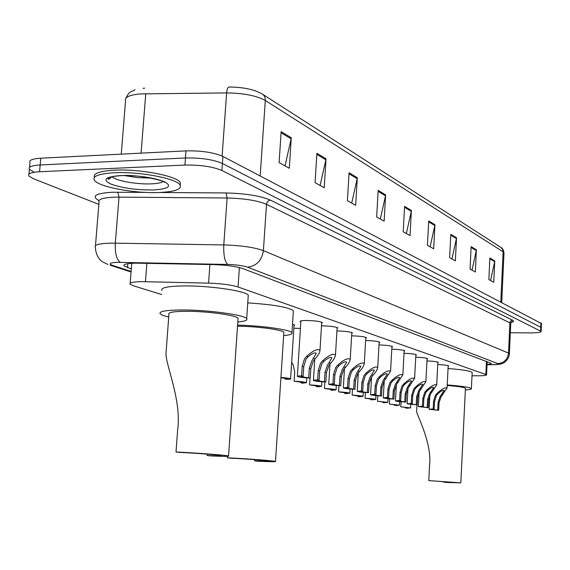 <?xml version="1.0" encoding="UTF-8"?>
<svg xmlns="http://www.w3.org/2000/svg" width="570" height="570" viewBox="0 0 570 570"><rect width="100%" height="100%" fill="white"/><g stroke="black" fill="none" stroke-linecap="round" stroke-linejoin="round"><path stroke-width="0.85" d="M300.832 321.908L300.162 321.501C299.934 320.846 302.086 320.504 306.617 320.483C314.989 320.711 320.247 321.416 322.406 322.606L321.672 323.211M321.509 325.862L322.499 325.855C330.643 326.083 335.744 326.76 337.796 327.885L337.077 328.448M336.927 330.971L337.618 330.971C345.562 331.198 350.507 331.84 352.459 332.909L351.761 333.45M351.619 335.851L352.039 335.851C359.777 336.072 364.579 336.692 366.439 337.704L365.762 338.209M365.626 340.504L365.798 340.504C373.35 340.732 378.017 341.323 379.791 342.285L379.128 342.762M379.007 344.957C386.353 345.178 390.87 345.748 392.552 346.667L391.904 347.116M391.79 349.211C398.879 349.446 403.204 349.994 404.764 350.849L404.13 351.277M404.023 353.286C410.87 353.535 415.01 354.055 416.456 354.861L415.836 355.267M415.737 357.198C422.349 357.447 426.324 357.953 427.664 358.708L427.058 359.093M426.959 360.945C433.35 361.202 437.169 361.686 438.416 362.399L437.824 362.762M437.732 364.543C443.909 364.8 447.578 365.27 448.74 365.94L448.163 366.289M292.488 324.287L294.733 325.128L294.013 325.705M293.849 328.242L300.418 328.434M472.01 375.78L478.016 375.787C483.773 375.758 486.63 375.416 486.566 374.775L238.046 286.974C231.185 284.858 221.36 283.575 208.577 283.126L141.595 281.651C132.974 281.815 129.141 282.663 130.095 284.202L133.494 285.812L161.709 294.54M487.058 364.351C490.022 364.152 491.426 363.817 491.269 363.346L243.041 268.648C236.201 266.382 226.376 265.036 213.558 264.608L135.482 263.141C126.903 263.361 123.099 264.302 124.061 265.955L131.299 268.962M98.867 204.373L33.373 178.716L28.813 175.938C27.588 173.643 31.172 172.247 39.572 171.741L184.936 165.065C200.319 164.823 212.638 166.625 221.901 170.494L541.144 331.405C540.951 332.381 537.232 332.873 529.972 332.887L510.328 332.752M29.569 167.373L29.989 162.6C28.778 160.213 32.369 158.745 40.755 158.196L185.998 150.879L185.471 157.968C200.84 157.698 213.152 159.529 222.407 163.462L541.308 327.572L222.407 163.462C213.152 159.529 200.84 157.698 185.471 157.968L40.164 164.965L185.471 157.968L184.936 165.065M28.977 174.085L29.405 169.262C28.179 166.924 31.77 165.492 40.164 164.965C31.77 165.492 28.179 166.924 29.405 169.262L33.951 172.097M144.623 88.257L143.127 88.386M228.99 87.025C239.357 87.046 248.385 88.407 256.08 91.107L261.829 93.729C264.245 95.097 265.406 97.342 265.307 100.47C256.514 95.675 243.625 93.152 226.632 92.917C226.981 89.169 227.765 87.21 228.99 87.025M143.911 88.101L144.288 88.072M185.998 150.879C201.36 150.58 213.665 152.432 222.906 156.436L541.479 323.553M456.527 237.783L455.366 260.882L449.63 257.683L450.813 234.334L456.527 237.783L456.42 238.588L450.77 235.182M476.399 249.817L475.323 272.011L470.043 269.068L471.134 246.632L476.399 249.817L476.299 250.586L471.098 247.444M494.753 260.918L493.755 282.293L488.868 279.564L489.886 257.975L494.753 260.918L494.653 261.666L489.851 258.766M385.626 194.883L384.137 221.16L376.649 216.985L378.174 190.366L385.626 194.883L385.498 195.795L378.117 191.335M357.305 177.74L355.673 205.286L347.408 200.676L349.082 172.767L357.305 177.74L357.169 178.695L349.025 173.786M326.026 158.809L324.223 187.744L315.067 182.642L316.92 153.302L326.026 158.809L325.876 159.814L316.849 154.37M291.298 137.798L289.304 168.271L279.101 162.585L281.153 131.656L291.298 137.798L291.142 138.852L281.074 132.782M434.931 224.722L433.677 248.791L427.436 245.307L428.718 220.96L434.931 224.722L434.817 225.556L428.668 221.844M411.39 210.472L410.03 235.595L403.204 231.791L404.6 206.361L411.39 210.472L411.276 211.349L404.55 207.288M406.353 233.55L411.276 211.349M430.129 246.81L434.817 225.556M285.014 165.877L291.142 138.852M320.105 185.45L325.876 159.814M351.711 203.077L357.169 178.695M380.325 219.03L385.498 195.795M490.549 280.504L494.653 261.666M472.01 270.166L476.299 250.586M451.939 258.972L456.42 238.588M159.379 192.496C134.762 193.665 97.983 186.853 94.335 180.127C92.397 176.13 99.002 173.672 114.157 172.76C139.614 171.349 177.619 178.716 180.17 185.229C181.645 189.318 174.712 191.741 159.379 192.496M94.399 177.363C92.917 173.458 99.572 171.064 114.363 170.166C139.821 168.734 177.819 176.137 180.362 182.706L180.227 185.328M176.016 451.996L179.685 452.409C196.201 453.15 219.813 454.96 221.417 455.601C222.307 456.007 217.526 455.979 207.081 455.508L210.465 455.893C223.611 456.484 229.639 456.527 228.556 456.014L238.068 318.231C236.301 315.189 207.017 311.184 186.376 311.291C173.458 311.398 167.637 312.431 168.927 314.391L166.07 352.353C164.538 362.719 181.908 399.2 177.641 429.923L176.016 451.996C196.842 452.922 226.611 455.216 228.556 456.014M207.181 454.119L207.081 455.508M168.727 317.034C164.132 315.951 161.303 314.889 160.241 313.856C158.588 311.412 165.827 310.116 181.965 309.973C207.851 309.831 244.58 314.868 246.689 318.666C247.836 320.226 244.872 321.338 237.811 321.993M162.015 290.479C160.391 287.736 167.63 286.218 183.739 285.926C209.596 285.57 246.219 290.964 248.285 295.232L248.185 296.749M237.989 319.321L238.068 318.231M227.537 456.342L227.437 457.81L230.636 458.173C246.162 458.886 267.544 460.51 268.812 461.052L254.612 460.888L257.583 461.223C270.315 461.807 276.286 461.878 275.488 461.436L283.867 332.331C282.478 329.752 256.899 326.318 237.519 326.211M254.697 459.641L254.612 460.888M283.817 333.186L283.867 332.331M237.59 325.128C261.602 325.605 290.28 329.688 291.947 332.73C292.866 334.063 290.102 335.017 283.661 335.588M247.765 302.898C273.215 304.544 288.413 307.166 293.358 310.75L293.279 311.933M227.437 457.81C247.002 458.707 273.956 460.752 275.488 461.436M416.563 411.718C418.986 419.313 432.017 444.586 429.545 465.626L428.775 480.596L455.929 482.591L444.75 482.405L460.831 482.868L465.441 388.327C464.158 387.301 458.073 386.36 447.194 385.498M443.196 481.522L443.161 482.22M447.222 384.964C461.6 386.047 469.659 387.258 471.39 388.59C471.711 389.239 469.694 389.695 465.355 389.958M448.049 368.519C462.405 369.638 470.45 370.942 472.167 372.438L472.152 372.794M428.775 480.596L460.831 482.868M285.107 378.152L285.05 379L286.567 379.364C289.51 379.349 290.857 379.171 290.607 378.829C289.66 378.309 286.432 377.839 280.939 377.433M285.05 379L287.195 378.651L280.924 377.732M291.662 362.349L293.237 364.857L294.704 371.975L294.113 381.18C300.896 381.53 305.021 382.028 306.482 382.677L306.781 377.874M301.046 382.014L300.996 382.833L302.442 383.175L306.482 382.677M300.996 382.833L303.147 382.499L294.113 381.18M310.066 378.06L309.638 384.907C316.236 385.256 320.226 385.733 321.608 386.339L321.893 381.765M316.25 385.698L316.2 386.481L317.583 386.816L321.608 386.339M316.2 386.481L318.359 386.168L309.638 384.907M324.85 381.95L324.451 388.469C330.871 388.804 334.74 389.26 336.058 389.837L336.314 385.47M330.764 389.21L330.714 389.973L332.032 390.286L336.058 389.837M330.714 389.973L332.873 389.673L324.451 388.469M338.972 385.648L338.594 391.868C344.85 392.196 348.605 392.63 349.859 393.186L350.101 389.004M344.629 392.573L344.586 393.307L345.847 393.606L349.859 393.186M344.586 393.307L346.745 393.022L338.594 391.868M352.474 389.175L352.125 395.117C358.216 395.438 361.865 395.858 363.062 396.385L363.29 392.374M357.903 395.787L357.86 396.492L359.064 396.784L363.062 396.385M357.86 396.492L360.012 396.228L352.125 395.117M365.399 392.538L365.071 398.223C371.02 398.537 374.561 398.943 375.701 399.449L375.915 395.594M370.607 398.865L370.564 399.549L371.718 399.827L375.701 399.449M370.564 399.549L372.716 399.292L365.071 398.223M377.789 395.751L377.482 401.209L387.814 402.384L388.02 398.679M382.784 401.814L382.741 402.47L383.852 402.741L387.814 402.384M382.741 402.47L384.893 402.235L377.482 401.209M389.666 398.829L389.374 404.066L399.435 405.199L399.627 401.636M394.461 404.643L394.426 405.277L395.487 405.534L399.435 405.199M394.426 405.277L396.57 405.049L389.374 404.066M401.066 401.772L400.788 406.809L410.585 407.899L410.771 404.465M405.676 407.358L405.641 407.97L406.666 408.22L410.585 407.899M405.641 407.97L407.778 407.757L400.788 406.809M308.719 377.689L309.31 368.156L311.804 360.91L316.314 353.343C314.832 352.189 312.089 353.35 308.078 356.82L305.969 359.285L303.724 366.674L303.119 376.286L300.86 376.663L310.215 378.067L310.807 368.555L313.251 361.309L315.139 358.822C318.089 355.673 319.713 352.802 320.005 350.215L321.729 322.2M310.215 378.067C303.204 377.703 298.922 377.176 297.369 376.478C297.105 376.122 298.516 375.929 301.594 375.901L302.2 366.268L304.494 358.879L306.567 356.392C312.788 350.678 317.269 348.612 320.005 350.215M301.594 375.901L303.119 376.286M324.437 381.636L325.007 372.331L327.429 365.256L331.897 357.875C330.479 356.791 327.821 357.939 323.938 361.309L321.879 363.71L319.685 370.913L319.107 380.304L316.842 380.653L325.862 381.993L326.425 372.709L328.805 365.641L330.657 363.211C333.571 360.119 335.181 357.319 335.488 354.811L337.141 327.493M325.862 381.993C319.05 381.644 314.911 381.138 313.436 380.475C313.201 380.133 314.604 379.955 317.654 379.934L318.231 370.529L320.475 363.325L322.499 360.903C328.541 355.352 332.866 353.322 335.488 354.811M317.654 379.934L319.107 380.304M339.406 385.398L339.948 376.307L342.321 369.403L346.731 362.192C345.377 361.18 342.812 362.313 339.043 365.584L337.027 367.928L334.882 374.96L334.334 384.123L332.068 384.458L340.767 385.74L341.309 376.67L343.632 369.766L345.441 367.394C348.32 364.358 349.916 361.622 350.244 359.193L351.811 332.531M340.767 385.74C334.148 385.398 330.137 384.914 328.74 384.287L332.944 383.774L333.5 374.59L335.687 367.557L337.668 365.199C343.532 359.812 347.729 357.81 350.244 359.193M332.944 383.774L334.334 384.123M353.692 388.982L354.205 380.097L356.521 373.35L360.888 366.31C359.584 365.363 357.098 366.474 353.436 369.659L351.469 371.946L349.374 378.815L348.847 387.764L346.581 388.084L354.982 389.31L355.502 380.447L357.768 373.699L359.542 371.391C362.385 368.405 363.974 365.733 364.308 363.375L365.812 337.34M354.982 389.31C348.541 388.975 344.658 388.512 343.325 387.914L347.522 387.436L348.056 378.466L350.194 371.59L352.125 369.289C357.832 364.059 361.893 362.085 364.308 363.375M347.522 387.436L348.847 387.764M367.322 392.409L367.821 383.724L370.072 377.126L374.397 370.243C373.143 369.353 370.735 370.45 367.18 373.549L365.249 375.787L363.204 382.491L362.698 391.248L360.432 391.547L368.562 392.716L369.054 384.052L371.27 377.461L373.008 375.195C375.815 372.267 377.39 369.652 377.739 367.365L379.178 341.936M368.562 392.716C362.285 392.388 358.516 391.946 357.255 391.383L361.437 390.927L361.943 382.156L364.031 375.445L365.926 373.193C371.476 368.106 375.416 366.161 377.739 367.365M361.437 390.927L362.698 391.248M380.354 395.68L380.831 387.18L383.033 380.732L387.308 373.998C386.104 373.165 383.767 374.248 380.304 377.262L378.423 379.449L376.414 386.011L375.929 394.568L373.671 394.853L381.537 395.972L382.014 387.5L384.173 381.052L390.578 371.177L391.953 346.325M381.537 395.972C375.423 395.658 371.768 395.231 370.564 394.689L374.725 394.262L375.21 385.691L377.255 379.121L379.107 376.927C384.515 371.975 388.334 370.058 390.578 371.177M374.725 394.262L375.929 394.568M392.823 398.808L393.279 390.493L395.43 384.18L399.655 377.597C398.494 376.813 396.228 377.882 392.858 380.817L391.013 382.955L389.053 389.367L388.59 397.746L386.332 398.017L393.955 399.093L394.411 390.792L396.521 384.486L402.855 374.832L404.173 350.522M393.955 399.093C387.992 398.779 384.436 398.373 383.289 397.86L387.436 397.454L387.899 389.061L389.901 382.641L391.718 380.496C396.984 375.673 400.696 373.785 402.855 374.832M387.436 397.454L388.59 397.746M404.757 401.807L405.199 393.663L407.301 387.486L411.483 381.038C410.364 380.304 408.163 381.358 404.878 384.216L403.076 386.31L401.152 392.588L400.703 400.788L398.459 401.045L405.847 402.078L406.282 393.955L408.348 387.778L414.611 378.33L415.879 354.547M405.847 402.078C400.026 401.772 396.57 401.38 395.48 400.888L399.599 400.511L400.047 392.295L402.007 386.011L403.788 383.909C408.918 379.214 412.53 377.354 414.611 378.33M399.599 400.511L400.703 400.788M416.2 404.679L416.627 396.706L418.679 390.657L422.812 384.344C421.736 383.646 419.598 384.693 416.399 387.479L414.625 389.524L412.744 395.673L412.317 403.703L410.072 403.945L417.247 404.942L417.668 396.984L419.684 390.934L425.876 381.679L427.094 358.402M417.247 404.942L407.158 403.795L411.255 403.439L411.683 395.388L413.606 389.239L415.352 387.18C420.354 382.605 423.866 380.767 425.876 381.679M411.255 403.439L412.317 403.703M427.179 407.436L427.586 399.62L429.602 393.692L433.684 387.507C432.644 386.852 430.564 387.885 427.443 390.607L425.712 392.609L423.866 398.63L423.453 406.495L421.216 406.724L428.184 407.685L428.583 399.884L430.564 393.963L436.691 384.9L437.86 362.1M428.184 407.685L418.359 406.581L422.434 406.239L422.847 398.359L424.728 392.338L426.438 390.322C431.326 385.854 434.739 384.045 436.691 384.9M422.434 406.239L423.453 406.495M437.724 410.079L438.116 402.42L440.083 396.613L444.13 390.55C443.118 389.937 441.095 390.949 438.052 393.606L436.349 395.573L434.54 401.472L434.141 409.182L431.918 409.395L438.679 410.322L439.071 402.676L441.009 396.87L447.065 387.985L448.191 365.648M438.679 410.322L429.11 409.26L433.164 408.939L433.563 401.209L435.402 395.309L437.083 393.328C441.857 388.975 445.184 387.194 447.065 387.985M433.164 408.939L434.141 409.182M146.882 263.304L145.457 281.687M209.91 264.537L208.577 283.126M239.393 267.551L238.046 286.974M486.459 361.344L485.847 374.362M127.83 263.682L127.509 267.715M487.044 364.658L492.395 364.629C497.204 364.558 498.985 364.209 497.738 363.582L247.494 267.166C242.934 265.634 236.365 264.729 227.786 264.452L117.734 262.342C109.846 262.656 108.15 263.682 112.653 265.421L131.107 271.434M107.972 264.501L102.529 261.801C102.792 262.008 96.074 258.602 95.34 247.259C93.979 244.908 98.924 243.547 110.16 243.176L115.318 243.162L119.016 197.127L113.879 197.191C102.664 197.754 97.719 199.422 99.045 202.179L95.475 245.613M131.057 271.99L110.11 265.178L112.653 265.421M98.938 200.583C91.122 196.123 95.468 193.351 111.977 192.261L145.343 192.375M159.721 192.482L226.112 192.966C245.649 193.465 260.44 195.859 270.472 200.141L512.58 320.205C514.254 321.081 513.769 321.829 511.133 322.456M221.901 170.494L222.906 156.436M39.572 171.741L40.755 158.196M540.609 330.956L540.951 322.877M120.291 262.35C116.579 259.607 114.919 253.208 115.318 243.162L223.789 244.922L227.109 198.004L119.016 197.127L117.776 192.176M227.786 264.452C224.737 261.666 223.404 255.161 223.789 244.922C241.174 245.463 254.37 247.366 263.39 250.629L266.504 204.309C257.555 200.555 244.423 198.453 227.109 198.004L226.112 192.966M247.494 267.166C256.514 266.062 261.808 260.547 263.39 250.629L508.518 353.094L509.886 322.841L266.504 204.309C266.888 201.851 268.214 200.462 270.472 200.141M497.738 363.582C504.001 363.033 507.599 359.542 508.518 353.094L509.373 353.963M510.734 323.86L509.886 322.841L510.193 321.694L511.19 320.604L512.58 320.205M493.242 364.679L492.395 364.629M222.122 156.045L226.632 92.917L140.655 93.908C129.397 94.905 124.353 97.256 125.535 100.954L121.253 154.142M145.756 93.715L141.082 153.145M262.863 94.399L500.887 247.409L502.669 249.453L503.118 251.819L265.307 100.47L260.177 175.938M503.987 253.222L503.118 251.819L500.816 301.872M108.777 179.13L108.065 178.602M163.148 181.559C161.153 182.828 157.213 183.59 151.321 183.854C136.914 184.566 115.475 180.74 112.005 176.728M153.551 189.953C136.679 190.145 122.379 188.157 110.665 183.989C102.002 179.593 105.308 176.778 120.569 175.56C138.325 175.346 153.002 177.42 164.595 181.787C172.368 186.205 168.684 188.927 153.551 189.953M151.228 178.089L137.776 177.641L124.424 175.581M306.567 356.392L308.078 356.82M313.657 358.402L315.139 358.822M309.31 368.156L310.807 368.555M302.2 366.268L303.724 366.674M322.499 360.903L323.938 361.309M329.246 362.812L330.657 363.211M325.007 372.331L326.425 372.709M318.231 370.529L319.685 370.913M337.668 365.199L339.043 365.584M344.095 367.016L345.441 367.394M339.948 376.307L341.309 376.67M333.5 374.59L334.882 374.96M352.125 369.289L353.436 369.659M358.259 371.027L359.542 371.391M354.205 380.097L355.502 380.447M348.056 378.466L349.374 378.815M365.926 373.193L367.18 373.549M371.782 374.853L373.008 375.195M367.821 383.724L369.054 384.052M361.943 382.156L363.204 382.491M379.107 376.927L380.304 377.262M384.714 378.509L385.883 378.843M380.831 387.18L382.014 387.5M375.21 385.691L376.414 386.011M391.718 380.496L392.858 380.817M397.076 382.007L398.195 382.328M393.279 390.493L394.411 390.792M387.899 389.061L389.053 389.367M403.788 383.909L404.878 384.216M408.918 385.363L409.994 385.662M405.199 393.663L406.282 393.955M400.047 392.295L401.152 392.588M415.352 387.18L416.399 387.479M420.275 388.576L421.301 388.868M416.627 396.706L417.668 396.984M411.683 395.388L412.744 395.673M426.438 390.322L427.443 390.607M431.162 391.654L432.153 391.939M427.586 399.62L428.583 399.884M422.847 398.359L423.866 398.63M437.083 393.328L438.052 393.606M441.622 394.618L442.569 394.882M438.116 402.42L439.071 402.676M433.563 401.209L434.54 401.472M131.748 263.276L130.181 283.19M487.186 361.622L486.566 374.775M124.153 264.851L124.061 265.955M541.144 331.405L541.486 323.347M487.044 364.707L492.694 364.686C498.073 364.622 501.436 364.137 502.783 363.24C503.531 363.346 505.141 362.007 507.599 359.228C509.067 356.143 509.666 354.298 509.388 353.692L510.749 323.539C511.603 321.822 512.116 321.224 512.28 321.751L511.233 322.314M501.208 247.629C502.362 247.943 503.296 249.66 504.001 252.781L501.728 302.349M135.069 89.796C129.44 93.031 129.775 90.68 125.927 98.147M111.407 176.878C109.889 178.944 108.82 179.657 108.2 179.008C107.274 179.03 107.474 176.543 120.94 175.674C138.973 173.864 168.642 182.151 164.566 182.357L164.103 181.573M180.17 185.229L180.362 182.706M246.689 318.666L248.285 295.232M291.947 332.73L293.358 310.75M416.642 411.219L416.976 404.928M471.39 388.59L472.167 372.438M290.607 378.829L294.077 324.736M297.383 376.286L300.896 320.889M313.45 380.304L314.754 359.264M328.748 384.123L329.966 364.023M343.339 387.771L344.48 368.555M357.262 391.248L358.331 372.873M370.571 394.568L371.569 377.005M383.297 397.746L384.237 380.952M395.48 400.788L396.364 384.743M407.158 403.703L407.985 388.377M418.359 406.495L419.135 391.868M429.117 409.174L429.837 395.238"/></g></svg>

